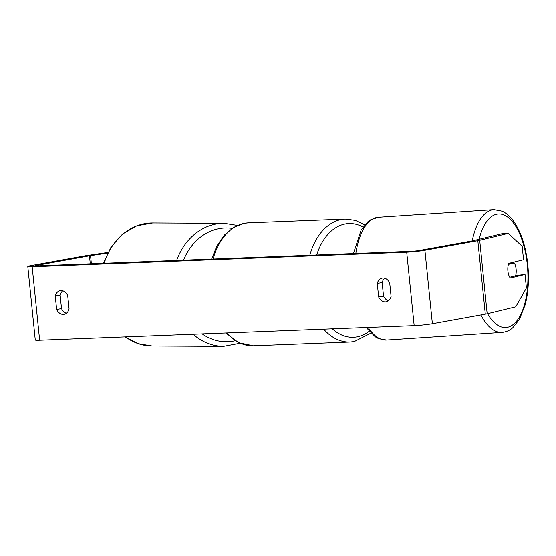 <?xml version="1.0" encoding="UTF-8"?>
<svg xmlns="http://www.w3.org/2000/svg" width="556" height="556" viewBox="0 0 556 556"><rect width="100%" height="100%" fill="white"/><g stroke="black" fill="none" stroke-linecap="round" stroke-linejoin="round"><path stroke-width="0.83" d="M66.414 313.313A9.257 6.887 79.7 0 1 61.501 308.622L60.131 295.097L55.252 295.98A9.257 6.887 79.7 0 1 60.229 290.628A9.257 6.887 79.7 0 1 60.945 290.552A9.257 6.887 79.7 0 1 67.693 295.493L69.069 309.018A9.257 6.887 79.7 0 1 64.093 314.362A9.257 6.887 79.7 0 1 56.629 309.504L55.252 295.98M60.131 295.097A9.257 6.887 79.7 0 1 62.779 290.802M384.801 278.25A9.257 6.887 -100.3 0 0 382.153 282.552L377.274 283.435L378.65 296.953A9.257 6.887 -100.3 0 0 386.114 301.818A9.257 6.887 -100.3 0 0 391.09 296.473L389.714 282.948A9.257 6.887 -100.3 0 0 382.973 278.007A9.257 6.887 -100.3 0 0 382.257 278.083A9.257 6.887 -100.3 0 0 377.274 283.435M525.038 274.462L526.414 287.952L515.746 306.849L487.174 313.799L479.703 240.289L508.274 233.339L522.174 246.273L523.55 259.756L508.803 263.342A9.257 4.163 86.2 0 0 507.913 271.092A9.257 4.163 86.2 0 0 510.297 278.049L525.038 274.462L515.655 275.574M382.153 282.552L383.522 296.077A9.257 6.887 -100.3 0 0 388.435 300.768M508.274 233.339L501.672 233.777L473.107 240.72A5.553 0.389 174.2 0 1 472.301 240.887L419.384 250.471A5.553 0.389 174.2 0 1 411.579 251.291L37.043 265.886A5.553 0.389 174.2 0 1 35.167 265.782A5.553 0.389 174.2 0 1 36.55 265.386L89.467 255.802A5.553 0.389 174.2 0 1 90.552 255.628L107.551 253.112M479.703 240.289A12.962 0.903 174.2 0 1 477.826 240.672L424.909 250.256A12.962 0.903 174.2 0 1 406.707 252.174L32.172 266.762A12.962 0.903 174.2 0 1 27.8 266.532A12.962 0.903 174.2 0 1 31.025 265.601L83.942 256.017A12.962 0.903 174.2 0 1 86.479 255.607L107.899 252.438M487.174 313.799A12.962 0.903 174.2 0 1 485.298 314.182L432.38 323.766A12.962 0.903 174.2 0 1 414.178 325.684L39.636 340.279A12.962 0.903 174.2 0 1 35.264 340.043L27.8 266.532M383.522 296.077L378.65 296.953M61.501 308.622L56.629 309.504M515.586 275.818A9.257 4.163 86.2 0 0 516.107 269.104A9.257 4.163 86.2 0 0 514.279 262.953L508.434 264.378A9.257 4.163 86.2 0 0 507.913 271.092A9.257 4.163 86.2 0 0 509.741 277.242L515.586 275.818M508.962 263.308L514.279 262.953M104.187 263.266A61.57 51.395 -89.7 0 1 152.705 222.921L136.873 225.736L122.556 234.027L111.089 246.961L103.451 263.294M237.426 225.382L224.089 223.276A61.57 51.395 90.3 0 0 176.627 260.444M183.536 260.173A56.941 47.531 -89.7 0 1 232.067 228.321M193.092 334.295A61.57 51.395 90.3 0 0 223.477 346.416L152.094 346.054A61.57 51.395 -89.7 0 1 125.399 336.936M235.077 340.807A56.941 47.531 -89.7 0 1 202.169 333.941M39.636 340.279L32.172 266.762M414.178 325.684L406.707 252.174M91.379 263.766L90.552 255.628M90.281 263.808L89.467 255.802M36.599 265.9L36.55 265.386M485.298 314.182L477.826 240.672M432.38 323.766L424.909 250.256M368.176 327.477A61.57 27.696 86.2 0 0 386.524 340.098L502.04 332.46A61.57 27.696 -93.8 0 1 480.905 314.981M487.563 313.702A56.941 25.611 86.2 0 0 516.656 321.111A56.941 25.611 86.2 0 0 527.29 264.628A56.941 25.611 86.2 0 0 505.286 215.533A56.941 25.611 86.2 0 0 479.091 239.268M353.428 253.557L361.087 230.121L367.669 221.9L370.4 219.877L378.4 217.222A61.57 27.696 86.2 0 0 355.833 253.46M472.211 240.901A61.57 27.696 -93.8 0 1 493.923 209.584L378.4 217.222M309.796 255.26A61.57 40.935 -92.2 0 1 341.474 219.453A61.57 40.935 -92.2 0 1 345.283 219.036L355.291 220.329L364.75 224.86M332.314 328.874A56.941 37.864 87.8 0 0 356.876 336.936A56.941 37.864 87.8 0 0 369.121 331.376M363.075 227.015A56.941 37.864 87.8 0 0 345.394 223.908A56.941 37.864 87.8 0 0 316.698 254.989M211.614 259.082L216.882 245.87L224.36 235.042L233.701 227.293L244.376 223.262L248.539 222.803A61.57 40.935 87.8 0 0 244.73 223.22A61.57 40.935 87.8 0 0 213.052 259.026M226.911 332.981A61.57 40.935 87.8 0 0 253.334 345.853L350.078 342.079A61.57 40.935 -92.2 0 1 323.655 329.208M224.089 223.276L152.705 222.921M223.477 346.416L239.983 343.344M152.094 346.054L137.985 343.691L125.003 336.95M502.04 332.46C508.594 331.696 511.805 328.61 512.715 327.845L519.429 319.436L525.239 304.639C528.339 292.38 529.187 278.98 527.769 264.434C525.774 245.933 520.84 231.24 512.98 220.357C509.789 216.082 506.182 213.017 502.158 211.141L493.923 209.584M386.524 340.098L378.295 338.541L375.335 336.922L366.182 327.553M370.845 333.239L354.248 341.627L350.078 342.079M248.539 222.803L345.283 219.036M253.334 345.853L238.712 342.774L225.819 333.023"/></g></svg>
